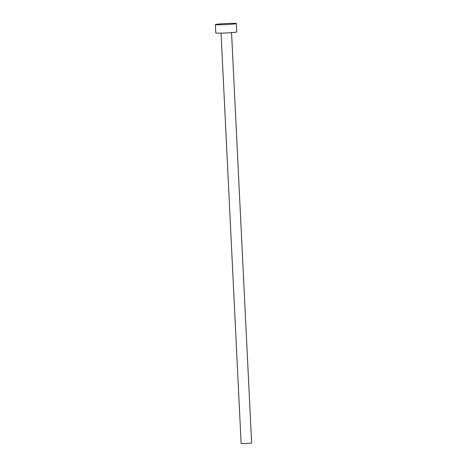 <?xml version="1.0" encoding="UTF-8"?>
<svg xmlns="http://www.w3.org/2000/svg" width="467" height="467" viewBox="0 0 467 467"><rect width="100%" height="100%" fill="white"/><g stroke="black" fill="none" stroke-linecap="round" stroke-linejoin="round"><path stroke-width="0.7" d="M231.55 32.637L251.62 443.037L247.948 443.463L241.13 443.551L221.054 33.151M236.366 23.548L236.775 31.937A10.508 0.514 177.2 0 1 229.425 32.783A10.508 0.514 177.2 0 1 217.657 33.163A10.508 0.514 177.2 0 1 215.789 32.959L215.38 24.576A10.508 0.514 177.2 0 1 222.73 23.729A10.508 0.514 177.2 0 1 234.492 23.35A10.508 0.514 177.2 0 1 236.366 23.548A10.508 0.514 177.2 0 1 229.017 24.401A10.508 0.514 177.2 0 1 217.248 24.774A10.508 0.514 177.2 0 1 215.38 24.576"/></g></svg>
